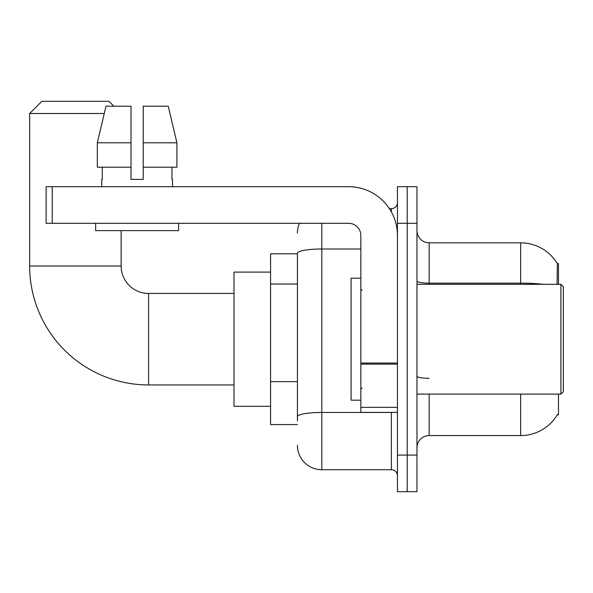 <?xml version="1.0" encoding="UTF-8"?>
<svg xmlns="http://www.w3.org/2000/svg" width="593" height="593" viewBox="0 0 593 593"><rect width="100%" height="100%" fill="white"/><g stroke="black" fill="none" stroke-linecap="round" stroke-linejoin="round"><path stroke-width="0.89" d="M558.473 284.299L558.473 263.566L557.361 263.715A42.696 42.696 0 0 0 520.654 242.826A42.696 42.696 0 0 1 557.272 263.566A42.696 42.696 0 0 0 520.654 242.826L429.162 242.826A12.201 12.201 0 0 1 416.961 230.625A12.201 12.201 0 0 0 429.162 242.826L429.162 284.299M558.473 394.093L558.473 414.826L557.272 414.826L557.487 414.463A42.696 42.696 0 0 1 520.654 435.566A42.696 42.696 0 0 0 557.272 414.826M297.412 253.804L270.578 253.804L270.578 424.588L297.412 424.588M416.961 447.767A12.201 12.201 0 0 1 429.162 435.566L520.654 435.566L520.654 394.093M407.206 455.083L407.206 491.679L416.961 491.679L416.961 455.083L407.206 455.083L407.206 491.679L397.443 491.679L397.443 455.083L407.206 455.083L407.206 223.309L407.206 455.083M397.443 455.083L397.443 186.713L407.206 186.713L407.206 223.309L407.206 186.713L416.961 186.713L416.961 455.083M557.064 284.299L557.361 263.715A42.696 42.696 0 0 0 520.654 242.826L520.654 283.15L429.162 283.15A12.201 2.12 0 0 1 416.961 281.03M297.412 420.926L297.412 253.226A24.395 4.24 180 0 1 321.814 248.993L360.848 248.993M321.814 223.309L321.814 469.723L391.343 469.723L391.343 412.387M389.401 208.669L391.343 208.669A6.1 6.1 0 0 0 397.443 202.569M397.443 475.823A6.1 6.1 0 0 0 391.343 469.723M297.412 233.064A24.395 24.395 0 0 1 299.45 223.309M321.814 469.723A24.395 24.395 0 0 1 297.412 445.328M143.224 179.39L131.023 179.39L143.224 179.39L131.023 179.39L143.224 179.39L143.224 106.199L168.249 106.199L176.914 142.794L176.914 167.189L143.224 167.189M233.983 384.939L148.591 384.939A118.941 118.941 0 0 1 29.65 266.005L29.65 113.515L41.851 101.321L108.942 101.321L113.819 106.199M148.591 384.939L148.591 293.453A27.448 27.448 0 0 1 121.142 266.005L121.142 230.625M104.257 113.515L29.65 113.515M270.578 272.105L233.983 272.105L233.983 406.287L270.578 406.287M397.443 412.387L360.848 412.387L360.848 363.057L397.443 363.057M397.443 235.503A48.796 48.796 0 0 0 348.647 186.713L52.221 186.713L52.221 223.309L348.647 223.309A12.201 12.201 0 0 1 360.848 235.503L360.848 363.057M52.221 223.309L46.121 223.309L46.121 186.713L52.221 186.713M131.023 142.794L131.023 167.189L131.023 142.794L97.334 142.794L105.999 106.199L131.023 106.199L131.023 179.39M101.744 179.39L102.278 179.39L101.744 179.39L101.744 186.713M172.496 179.39L171.97 179.39L172.496 179.39L172.496 186.713M171.97 167.189L171.97 179.39M102.278 179.39L102.278 167.189M95.643 223.309L95.643 230.625L178.597 230.625L178.597 223.309M131.023 167.189L97.334 167.189L97.334 142.794L105.999 106.199M176.914 142.794L168.249 106.199L176.914 142.794L143.224 142.794M560.911 284.299L563.35 286.738L563.35 391.654L560.911 394.093L560.911 284.299L416.961 284.299M360.848 278.199L351.093 278.199L351.093 400.193L360.848 400.193M297.412 284.047L270.578 284.047M297.412 381.64L270.578 381.64M429.162 394.093L429.162 435.566M543.529 284.299A42.696 7.412 180 0 0 520.654 283.15L520.654 284.299M416.961 223.309L397.443 223.309M429.162 378.297A12.201 2.12 -0 0 1 416.961 376.177M393.463 412.387A6.1 1.06 0 0 1 391.343 412.454L321.814 412.454A24.395 4.24 180 0 0 297.412 416.694M391.343 211.886L391.343 208.669M29.65 266.005L121.142 266.005M397.443 364.117L360.848 364.117M360.848 407.347L397.443 407.347M233.983 293.453L148.591 293.453M416.961 394.093L560.911 394.093M362.071 290.4L360.848 289.184M362.071 387.992L360.848 389.208"/></g></svg>
